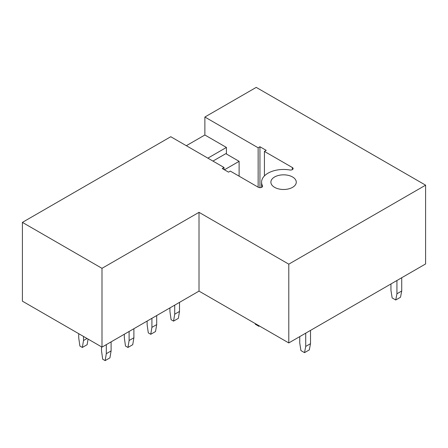 <?xml version="1.0" encoding="UTF-8"?>
<svg xmlns="http://www.w3.org/2000/svg" width="448" height="448" viewBox="0 0 448 448"><rect width="100%" height="100%" fill="white"/><g stroke="black" fill="none" stroke-linecap="round" stroke-linejoin="round"><path stroke-width="0.67" d="M261.576 187.376L261.576 182.162A22.008 12.706 0 0 1 289.85 169.982A2.537 1.467 0 0 0 293.115 168.577A2.537 1.467 0 0 0 292.37 167.541L264.426 151.407L266.224 150.371L259.941 146.742L258.143 147.784L204.876 117.029L256.228 87.382L425.6 185.17L288.786 264.158L199.013 212.33L101.998 268.335L101.998 347.122L199.013 291.11L288.786 342.938L288.786 264.158M261.576 182.162A22.008 12.706 0 0 0 262.483 185.786A2.537 1.467 0 0 1 262.59 186.2A2.537 1.467 0 0 1 261.022 187.555A2.537 1.467 0 0 1 258.255 187.236L230.317 171.102L228.519 172.144L222.236 168.515L224.028 167.479L170.766 136.724L22.4 222.382L22.4 301.162L101.998 347.122M186.323 145.706L204.876 134.999L226.425 147.437L207.872 158.15M204.876 117.029L204.876 134.999M22.4 222.382L101.998 268.335M274.602 187.342A12.695 7.33 0 0 0 288.439 188.933A12.695 7.33 0 0 0 296.274 182.162A12.695 7.33 0 0 0 292.555 176.977A12.695 7.33 0 0 0 278.723 175.392A12.695 7.33 0 0 0 270.883 182.162A12.695 7.33 0 0 0 274.602 187.342M425.6 185.17L425.6 263.95L288.786 342.938M199.013 291.11L199.013 212.33M226.425 147.437L226.425 154M258.143 147.784L258.143 187.174M259.941 146.742L259.941 187.667M224.028 167.479L224.028 169.551M264.426 151.407L264.426 175.902M396.934 280.504L396.934 293.77L401.722 291.004L401.722 277.738M396.934 293.77L395.735 299.992L400.523 297.226L401.722 291.004M390.947 283.959L390.947 290.315L392.146 297.914L395.735 299.992M305.721 333.161L305.721 346.427L310.509 343.666L310.509 330.394M305.721 346.427L304.528 352.649L309.316 349.882L310.509 343.666M299.74 336.616L299.74 342.972L300.933 350.577L304.528 352.649M259.028 325.758L258.922 326.318L259.459 326.01M255.226 323.562L255.332 324.246L258.922 326.318M169.926 307.905L169.926 311.427L171.086 319.698L173.555 321.121L174.714 314.194L174.714 305.138M174.714 314.194L179.502 311.427L179.502 302.372M173.555 321.121L178.343 318.36L179.502 311.427M147.123 321.065L147.123 324.593L148.288 332.864L150.752 334.286L151.911 327.354L151.911 318.304M151.911 327.354L156.699 324.593L156.699 315.538M150.752 334.286L155.54 331.526L156.699 324.593M124.32 334.23L124.32 337.758L125.485 346.03L127.949 347.452L129.108 340.519L129.108 331.47M129.108 340.519L133.896 337.758L133.896 328.703M127.949 347.452L132.737 344.691L133.896 337.758M101.522 346.842L101.522 350.924L102.682 359.195L105.146 360.618L106.31 353.685L106.31 344.635M106.31 353.685L111.098 350.924L111.098 341.869M105.146 360.618L109.934 357.851L111.098 350.924M78.719 333.682L78.719 337.758L79.878 346.03L82.342 347.452L83.507 340.519L83.507 336.442M83.507 340.519L87.035 338.481M82.342 347.452L87.13 344.691L88.071 339.08M212.957 161.084L225.826 153.658L239.114 161.325L239.114 176.182M239.114 161.325L224.448 169.792M292.37 167.541L292.37 169.613M262.483 186.62L262.483 185.786"/></g></svg>

